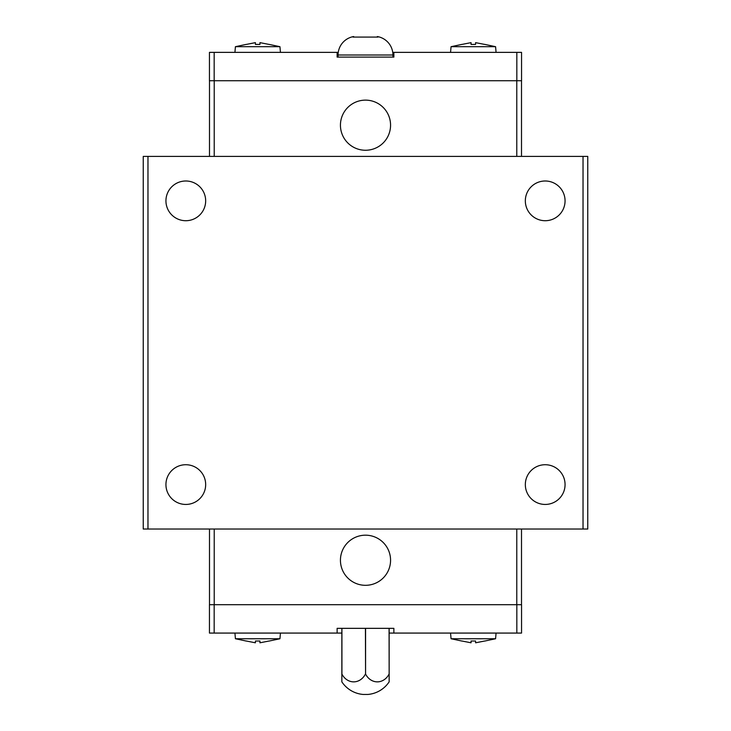 <?xml version="1.0" encoding="UTF-8"?>
<svg xmlns="http://www.w3.org/2000/svg" width="731" height="731" viewBox="0 0 731 731"><rect width="100%" height="100%" fill="white"/><g stroke="black" fill="none" stroke-linecap="round" stroke-linejoin="round"><path stroke-width="1.1" d="M205.667 484.589A19.865 19.865 0 0 1 185.802 504.445A19.865 19.865 0 0 1 165.937 484.589A19.865 19.865 0 0 1 185.802 464.724A19.865 19.865 0 0 1 205.667 484.589M205.667 200.851A19.865 19.865 0 0 1 185.802 220.716A19.865 19.865 0 0 1 165.937 200.851A19.865 19.865 0 0 1 185.802 180.996A19.865 19.865 0 0 1 205.667 200.851M565.063 484.589A19.865 19.865 0 0 1 545.198 504.445A19.865 19.865 0 0 1 525.333 484.589A19.865 19.865 0 0 1 545.198 464.724A19.865 19.865 0 0 1 565.063 484.589M565.063 200.851A19.865 19.865 0 0 1 545.198 220.716A19.865 19.865 0 0 1 525.333 200.851A19.865 19.865 0 0 1 545.198 180.996A19.865 19.865 0 0 1 565.063 200.851M340.436 560.248A25.064 25.064 0 0 1 365.5 535.183A25.064 25.064 0 0 1 390.564 560.248A25.064 25.064 0 0 1 365.5 585.312A25.064 25.064 0 0 1 340.436 560.248M496.075 633.073L495.581 638.748L484.671 641.069M461.974 641.069L451.054 638.748L450.561 633.073M451.054 638.748L495.581 638.748M461.974 641.014L471.047 642.796L471.047 641.014L475.589 641.014L475.589 642.796L484.671 641.014M280.439 633.073L279.946 638.748L269.026 641.069M246.329 641.069L235.419 638.748L234.925 633.073M235.419 638.748L279.946 638.748M246.329 641.014L255.411 642.796L255.411 641.014L259.953 641.014L259.953 642.796L269.026 641.014M389.148 628.34L389.148 681.859A28.372 28.372 0 0 1 367.867 694.45L363.133 694.45A28.372 28.372 0 0 1 341.852 681.859L341.852 628.34M389.148 674.037L389.075 628.34M365.573 628.34L365.573 674.037A15.68 13.578 90 0 0 389.075 674.037M365.573 674.037L365.427 628.34M341.925 628.34L341.925 674.037A15.68 13.578 -90 0 0 365.427 674.037M390.564 125.193A25.064 25.064 0 0 1 365.5 150.257A25.064 25.064 0 0 1 340.436 125.193A25.064 25.064 0 0 1 365.5 100.129A25.064 25.064 0 0 1 390.564 125.193M392.931 57.091L392.931 55.017L338.069 55.017L338.069 57.091M377.324 36.55A18.723 18.723 0 0 1 392.931 55.017M378.018 37.071L364.806 37.071L378.018 37.071M366.194 37.071L352.982 37.071L366.194 37.071M338.069 55.017A18.723 18.723 0 0 1 353.676 36.55M234.925 52.367L235.419 46.693L246.329 44.372M269.026 44.372L279.946 46.693L280.439 52.367M279.946 46.693L235.419 46.693M269.026 44.417L259.953 42.645L259.953 44.417L255.411 44.417L255.411 42.645L246.329 44.417M450.561 52.367L451.054 46.693L461.974 44.372M484.671 44.372L495.581 46.693L496.075 52.367M495.581 46.693L451.054 46.693M484.671 44.417L475.589 42.645L475.589 44.417L471.047 44.417L471.047 42.645L461.974 44.417M516.826 80.739L516.826 52.367L521.55 52.367L521.55 80.739L209.45 80.739L209.45 52.367L338.261 52.367M471.047 44.417L475.589 44.417M255.411 44.417L259.953 44.417M516.826 52.367L393.872 52.367L393.872 57.091L337.128 57.091L337.128 52.367M214.174 80.739L214.174 52.367M392.739 52.367L393.872 52.367M521.505 156.397L521.505 80.739M516.78 156.397L516.78 80.739M214.22 156.397L214.22 80.739M209.495 156.397L209.495 80.739M214.174 604.701L214.174 633.073L209.45 633.073L209.45 604.701L521.55 604.701L521.55 633.073L389.148 633.073M259.953 641.014L255.411 641.014M475.589 641.014L471.047 641.014M214.174 633.073L337.128 633.073L337.128 628.34L393.872 628.34L393.872 633.073M516.826 604.701L516.826 633.073M341.852 633.073L337.128 633.073M209.495 529.034L209.495 604.701M214.22 529.034L214.22 604.701M516.78 529.034L516.78 604.701M521.505 529.034L521.505 604.701M147.973 156.397L143.239 156.397L143.239 529.034L587.761 529.034L587.761 156.397L147.973 156.397L147.973 529.034M583.027 156.397L583.027 529.034"/></g></svg>
